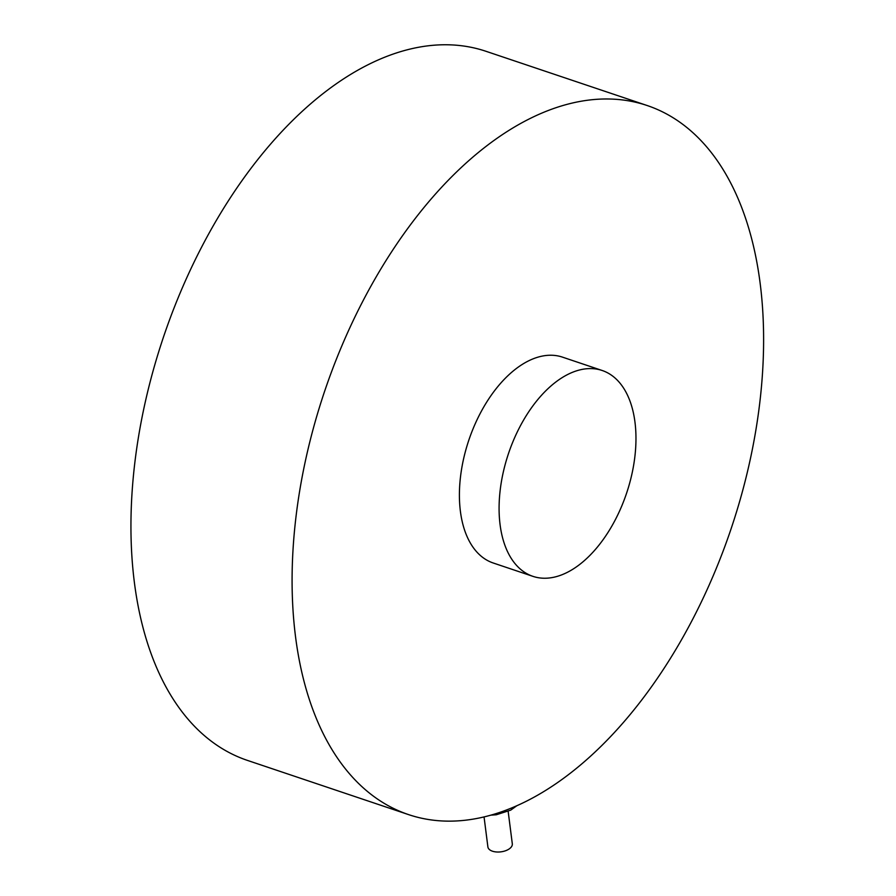 <?xml version="1.0" encoding="UTF-8"?>
<svg xmlns="http://www.w3.org/2000/svg" width="896" height="896" viewBox="0 0 896 896"><rect width="100%" height="100%" fill="white"/><g stroke="black" fill="none" stroke-linecap="round" stroke-linejoin="round"><path stroke-width="1.34" d="M508.166 811.429L512.31 843.819A12.309 6.518 172.7 0 1 505.781 850.662A12.309 6.518 172.7 0 1 492.464 851.2A12.309 6.518 172.7 0 1 487.894 846.944L484.053 816.928M647.136 105.515L485.99 51.296A374.069 214.547 108.6 0 0 326.368 91.034A374.069 214.547 108.6 0 0 134.725 463.579A374.069 214.547 108.6 0 0 247.408 760.39L408.554 814.61A374.069 214.547 108.6 0 0 731.192 528.483A374.069 214.547 108.6 0 0 647.136 105.515A374.069 214.547 108.6 0 0 487.514 145.253A374.069 214.547 108.6 0 0 295.87 517.798A374.069 214.547 108.6 0 0 408.554 814.61M532.896 576.341L493.214 562.99A108.606 62.283 -71.4 0 1 460.499 476.829A108.606 62.283 -71.4 0 1 516.141 368.67A108.606 62.283 -71.4 0 1 562.475 357.134L602.157 370.485A108.606 62.283 -71.4 0 1 634.872 456.658A108.606 62.283 -71.4 0 1 579.23 564.816A108.606 62.283 -71.4 0 1 532.896 576.341A108.606 62.283 -71.4 0 1 500.181 490.179A108.606 62.283 -71.4 0 1 555.811 382.021A108.606 62.283 -71.4 0 1 602.157 370.485M490.952 815.136L496.238 814.778L510.731 810.13L516.768 805.773"/></g></svg>
